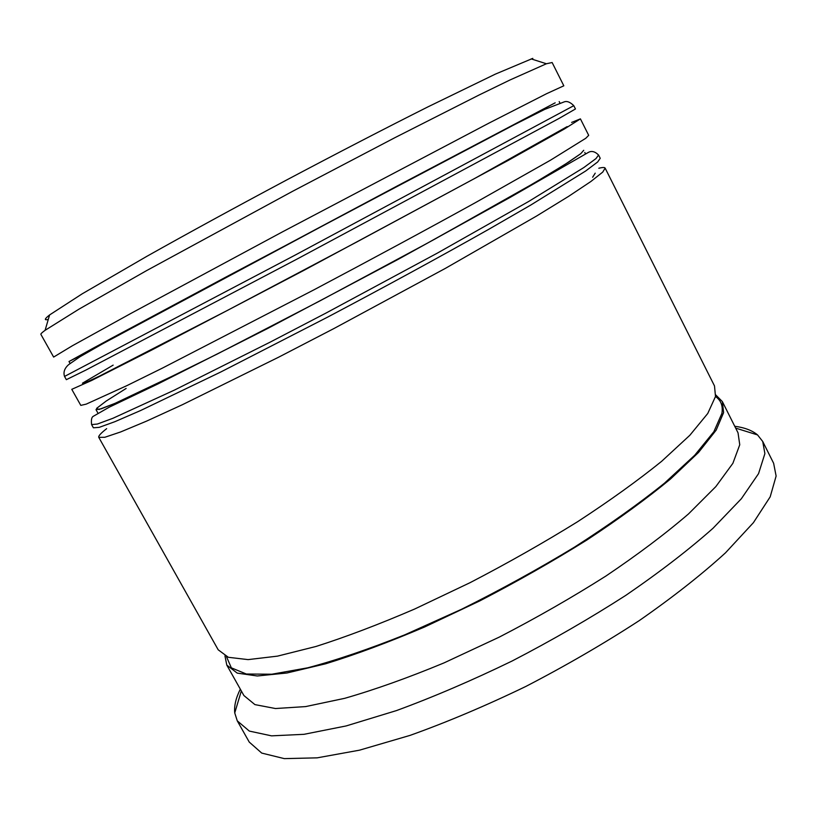 <?xml version="1.0" encoding="UTF-8"?>
<svg xmlns="http://www.w3.org/2000/svg" width="817" height="817" viewBox="0 0 817 817"><rect width="100%" height="100%" fill="white"/><g stroke="black" fill="none" stroke-linecap="round" stroke-linejoin="round"><path stroke-width="1.23" d="M552.139 62.531L546.41 63.757L509.982 79.984L478.987 95.058L394.938 137.654L292.68 191.26L146.539 270.641L78.922 309.183L45.098 330.313C42.004 332.56 40.605 333.918 40.881 334.367L53.636 357.07L72.376 345.754L131.772 312.952L282.529 231.834L488.964 123.112L546.604 93.689L563.822 85.805L552.139 62.531M583.716 150.308L580.785 153.657L568.581 162.123L546.553 175.726L514.853 194.283L426.607 243.599L319.621 301.054L217.24 354.037L140.749 391.68L116.177 402.873L101.359 408.776L95.998 409.634L97.846 412.953M585.769 138.287L588.689 135.336L580.417 118.874L564.394 128.994L508.051 160.5L303.301 270.672L152.146 349.829L91.78 380.405L71.773 389.331L80.801 405.385L86.183 404.139L126.88 385.634L162.287 368.171L313.626 289.994C371.071 259.571 427.618 229.036 475.331 202.698L550.474 160.203L585.769 138.287M715.753 394.917L722.361 401.607L738.027 432.816L739.753 444.765L732.88 463.321L715.845 486.595L688.496 513.934C665.324 533.848 637.801 554.549 605.928 576.026C572.114 597.452 536.544 617.826 499.218 637.137L443.937 662.934C407.949 677.865 374.88 689.65 344.723 698.321L305.589 706.593L275.472 708.533L254.924 704.611L243.905 695.543L226.799 665.099L224.951 655.888M734.738 426.26C744.634 427.577 752.243 430.467 757.563 434.93L762.721 441.476L764.896 453.619L758.544 473.646L741.336 498.758L713.027 528.252C688.792 549.739 659.779 572.074 625.985 595.246C590.027 618.357 552.067 640.283 512.096 661.014C472.001 680.469 433.459 696.993 396.47 710.586L346.122 725.945L303.995 734.32L271.54 735.851L249.328 731.082L237.277 720.86L234.745 712.924C234.009 706.011 235.868 698.086 240.321 689.15M571.614 122.427L580.417 118.874M595.215 173.163L592.652 177.218M598.81 168.241C602.548 167.311 604.662 167.271 605.142 168.118L602.752 172.081L590.865 181.517L568.744 196.264L536.442 216.117L445.49 268.313L334.173 328.414L278.495 357.264L182.457 404.681L146.631 421.092L120.64 431.958L104.801 437.279L98.775 437.361C98.214 436.084 100.848 433.184 106.659 428.659M605.142 168.118L714.497 385.93L715.498 396.5L707.757 413.473L689.844 435.277L661.637 461.319C637.924 480.488 609.911 500.627 577.609 521.716C543.428 542.876 507.592 563.189 470.092 582.664L414.74 608.992C378.812 624.454 345.928 636.933 316.056 646.451L277.494 656.133L248.082 659.615L228.351 657.297L218.2 649.811L98.775 437.361M722.361 401.607L723.607 412.636L716.162 430.14L698.535 452.444L670.614 478.915C647.084 498.339 619.245 518.662 587.086 539.884C553.027 561.136 517.273 581.469 479.834 600.883L424.503 627.037C388.565 642.315 355.609 654.57 325.646 663.792L286.89 673.004L257.243 675.976L237.236 673.116L226.799 665.099M762.721 441.476L773.628 463.27L776.119 476.035L770.186 496.838L753.407 522.676L725.516 552.803C701.558 574.668 672.789 597.278 639.2 620.644C603.436 643.898 565.609 665.845 525.719 686.505C485.686 705.827 447.134 722.116 410.073 735.382L359.531 750.169L317.139 757.849L284.326 758.625L261.726 753.08L249.246 742.081L237.277 720.86M48.285 319.427C43.995 320.478 44.435 318.987 49.592 314.943L82.282 293.773L147.091 256.191C188.707 232.814 235.235 207.406 286.685 179.965C338.197 152.667 385.277 128.3 427.934 106.874L495.327 74.143L532.807 58.375M91.964 349.768L69.016 361.522L93.301 348.124L225.523 277.28L555.192 102.819L396.684 186.266L111.173 338.473L68.996 361.512L70.078 363.442M573.789 105.669L295.008 255.17L64.533 376.443L66.351 379.67L85.969 370.03L297.082 259.05L559.073 118.424L575.454 108.978L573.789 105.669C569.99 101.931 566.671 100.716 563.832 102.033L544.725 109.386L513.515 125.124L337.452 217.955L102.186 344.049L80.046 356.712L68.72 364.576C64.543 368.222 63.154 372.174 64.533 376.443M567.161 126.594L475.3 178.116L356.1 242.343L227.422 310.419L99.613 376.045L84.263 383.224L82.446 383.204L113.154 365.128M598.575 155.036L595.971 158.59L583.828 167.556L528.905 201.339L437.514 253.025L325.973 313.074L270.274 342.078L174.399 390.107L112.971 418.263L97.366 424.043L91.596 424.595L93.393 427.791L99.225 427.362L114.891 421.684L140.718 410.481L220.917 371.929L328.025 316.914C385.348 286.634 441.64 255.946 488.975 229.179L530.795 205.036L585.595 171.049L597.666 161.97L600.219 158.304L598.575 155.036C594.888 151.359 591.375 150.542 588.026 152.595L510.523 197.183L397.899 259.489L267.527 328.557L157.824 384L109.151 407.223L93.332 416.282C91.616 417.13 91.034 419.907 91.596 424.595M126.135 388.443L106.23 401.024L96.569 408.398L98.99 409.491L114.911 403.414L188.656 368.385L243.783 340.515C305.18 308.918 373.726 272.531 435.328 238.83L534.604 182.814L564.843 164.513L580.785 153.657M715.488 396.541C720.962 400.228 723.106 405.835 721.911 413.371L713.864 431.713L694.726 455.243L664.446 483.204C638.955 503.701 608.992 525.004 574.545 547.104C538.24 569.102 500.586 589.813 461.605 609.247L404.885 634.789C368.671 649.229 336.247 660.248 307.601 667.836L271.826 674.219L246.325 674.015L231.334 667.836L226.442 656.572M735.668 428.108L757.563 434.93M559.196 101.574L559.911 102.993M584.798 152.452L585.421 153.698M241.321 690.947L234.745 712.924M49.592 314.943L45.098 330.313M531.162 58.895L546.41 63.757"/></g></svg>
